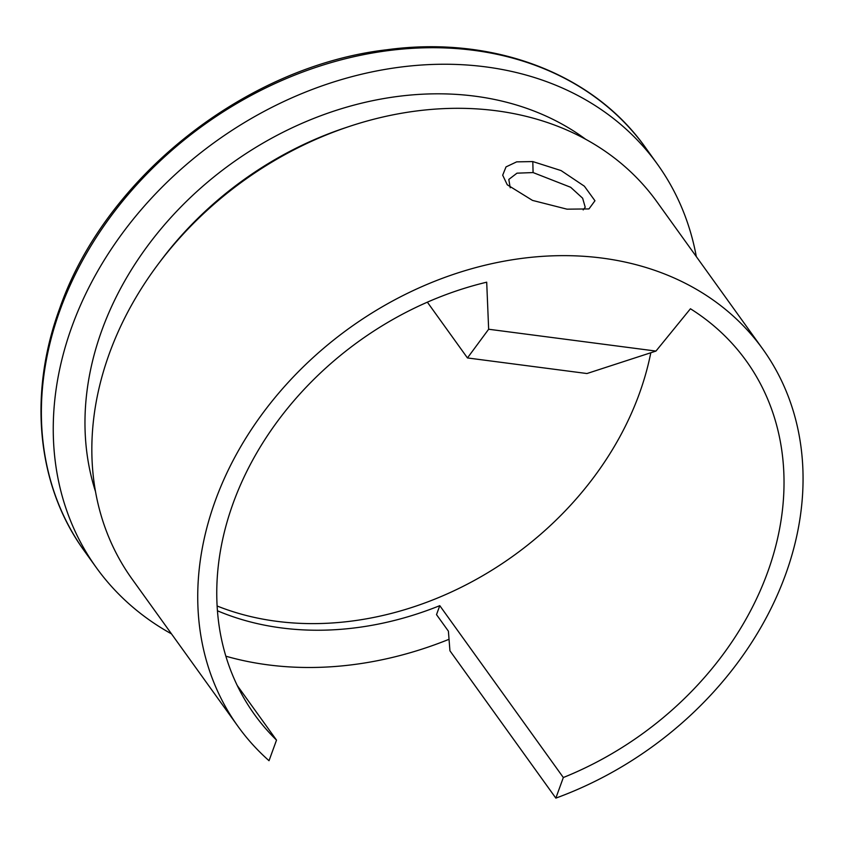 <?xml version="1.0" encoding="UTF-8"?>
<svg xmlns="http://www.w3.org/2000/svg" width="845" height="845" viewBox="0 0 845 845"><rect width="100%" height="100%" fill="white"/><g stroke="black" fill="none" stroke-linecap="round" stroke-linejoin="round"><path stroke-width="1.27" d="M555.841 798.124L563.33 777.527L439.78 605.664L436.516 614.642L448.399 631.173L449.941 650.798L555.841 798.124A323.181 258.348 144.3 0 0 762.803 349.101A323.181 258.348 144.3 0 0 349.598 327.966A323.181 258.348 144.3 0 0 237.984 726.373A323.181 258.348 144.3 0 0 269.027 760.711L276.516 740.114L237.234 685.475M762.803 349.101L656.903 201.775A323.181 258.348 144.3 0 0 349.334 126.444A323.181 258.348 144.3 0 0 158.67 263.513A323.181 258.348 144.3 0 0 132.084 579.057L237.984 726.373M567.016 209.169L588.954 208.926L594.954 200.761L584.381 186.196L561.091 170.584L532.804 161.575L516.654 161.86L506.007 166.909L502.69 175.19L507.264 184.791L532.487 200.402L567.016 209.169M427.369 302.183L467.454 357.942L586.958 373.532L655.963 351.076L690.439 308.763A302.848 242.103 144.3 0 1 746.304 360.963A302.848 242.103 144.3 0 1 563.33 777.527M583.187 209.898L585.215 207.236L582.638 198.216L570.66 187.273L533.089 172.57L516.982 173.172L508.806 179.436L510.222 187.78M349.334 126.444L345.172 127.827A311.657 249.138 144.3 0 0 161.3 260.006L158.67 263.513M276.516 740.114A302.848 242.103 144.3 0 1 254.493 714.511A302.848 242.103 144.3 0 1 486.699 282.188L488.653 329.244L655.963 351.076M467.454 357.942L488.653 329.244M217.133 606.002A302.848 242.103 144.3 0 0 650.808 352.745M217.45 610.787A302.848 242.103 144.3 0 0 439.78 605.664M696.312 256.595A345.542 276.22 144.3 0 0 657.41 164.183A345.542 276.22 144.3 0 0 347.992 77.719A345.542 276.22 144.3 0 0 72.1 326.117A345.542 276.22 144.3 0 0 96.277 567.555A345.542 276.22 144.3 0 0 171.493 633.877M225.858 656.195A345.542 276.22 144.3 0 0 449.022 639.306M585.627 139.235A311.657 249.138 144.3 0 0 231.424 163.571A311.657 249.138 144.3 0 0 95.506 491.568M657.41 164.183L645.527 147.653A345.542 276.22 144.3 0 0 336.109 61.189A345.542 276.22 144.3 0 0 60.227 309.587A345.542 276.22 144.3 0 0 84.405 551.035A345.542 276.22 144.3 0 0 90.531 559.158M532.804 161.575L533.089 172.57M96.277 567.555L84.405 551.035C36.916 485.886 27.864 394.478 59.826 308.055C105.34 177.027 246.117 65.921 386.936 49.749C492.498 35.342 592.968 73.093 645.527 147.653"/></g></svg>
